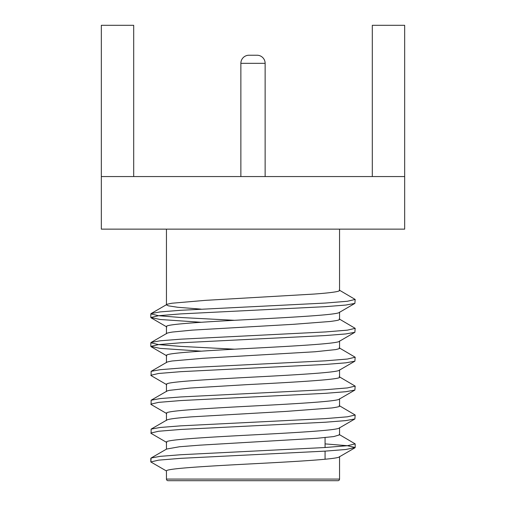 <?xml version="1.0" encoding="UTF-8"?>
<svg xmlns="http://www.w3.org/2000/svg" width="506" height="506" viewBox="0 0 506 506"><rect width="100%" height="100%" fill="white"/><g stroke="black" fill="none" stroke-linecap="round" stroke-linejoin="round"><path stroke-width="0.76" d="M265.131 176.562L265.131 63.32A8.09 8.09 0 0 0 257.042 55.23L248.958 55.23L257.042 55.23M265.131 63.32L240.869 63.32A8.09 8.09 0 0 1 248.958 55.23M240.869 63.32L240.869 176.562M166.449 479.081L339.551 479.081A1.619 1.619 0 0 1 337.932 480.7L168.068 480.7A1.619 1.619 0 0 1 166.449 479.081L166.449 470.991C165.241 468.6 206.777 466.165 253 463.774C299.223 461.377 340.759 458.948 339.551 456.545M325.073 437.601L325.073 447.519M325.073 451.131L325.073 459.265M180.927 480.7L325.073 480.7L180.927 480.7M166.461 333.77C166.132 333.29 168.175 332.708 172.59 332.031L192.229 330.121L293.562 324.308L330.197 321.481C338.596 320.368 339.147 320.001 339.539 319.33M339.551 319.33L339.551 312.303M166.449 333.587L166.449 326.553C165.241 324.156 206.783 321.721 253 319.33C299.217 316.933 340.759 314.498 339.551 312.107M201.129 309.141L177.663 307.262L168.409 305.845L166.461 304.884L166.803 304.479M166.461 304.884C165.696 304.593 167.562 304.043 172.059 303.22L205.544 300.349L313.809 294.081C329.691 292.955 340.013 291.582 339.539 290.444M339.551 290.444L339.551 229.136M166.449 304.884L166.449 229.136M339.551 479.081L339.551 456.747M166.607 449.05L179.491 446.754L199.984 445.153L316.996 438.278L333.745 436.57L339.539 434.882M339.551 434.882L339.551 427.855M166.449 449.145L166.449 442.105C165.241 439.708 206.777 437.279 253 434.882C299.223 432.485 340.759 430.056 339.551 427.659M166.461 420.435C166.6 419.291 174.95 418.095 191.521 416.855L285.795 411.429L331.879 407.95C337.742 407.09 340.291 406.438 339.539 405.989M339.551 405.989L339.551 398.968M166.449 420.252L166.449 413.219C165.241 410.821 206.783 408.393 253 405.995C299.223 403.598 340.759 401.169 339.551 398.772M166.461 391.549C166.259 391.233 167.29 390.828 169.567 390.328L189.832 388.07L246.846 384.649C304.15 381.745 341.885 379.241 339.539 377.109M339.551 377.109L339.551 370.082M166.449 391.366L166.449 384.326C165.241 381.935 206.783 379.5 253 377.103C299.223 374.712 340.759 372.277 339.551 369.886M166.626 362.372L151.117 371.341L160.206 369.684L180.75 368.064L325.25 360.841L347.401 359.039L355.174 357.23L339.191 347.824M166.461 362.663C165.696 362.372 167.556 361.822 172.046 360.999L202.881 358.299L315.042 351.765L335.699 349.595C339.077 348.786 340.355 348.324 339.539 348.217M339.551 348.217L339.551 341.189M166.449 362.473L166.449 355.44C165.241 353.043 206.777 350.614 253 348.217C299.223 345.819 340.759 343.391 339.551 340.993M404.667 176.562L101.333 176.562L101.333 229.136L404.667 229.136L404.667 25.3L372.308 25.3L372.308 176.562M133.692 176.562L133.692 25.3L101.333 25.3L101.333 176.562M166.449 470.991L150.82 461.953L151.117 458.006L160.206 456.349L180.75 454.73L325.25 447.506L347.401 445.704L355.174 443.895L339.191 434.49M166.797 442.503L151.117 433.395L151.117 429.113L160.206 427.462L180.75 425.843L325.25 418.62L347.401 416.811L355.174 415.009L339.184 405.597M166.797 413.617L151.117 404.509L151.117 400.227L160.206 398.576L180.75 396.951L325.25 389.728L347.401 387.925L355.174 386.122L339.191 376.711M166.797 384.724L151.117 375.623L151.117 371.341M234.506 349.191L180.75 346.395L158.599 344.592L150.826 342.79L151.117 342.448L160.206 340.797L180.75 339.178L325.25 331.955L347.401 330.146L355.174 328.343L339.197 318.938M234.506 320.304L180.75 317.509L158.599 315.706L150.826 313.897L151.117 313.562L160.206 311.905L180.75 310.286L325.25 303.062L347.401 301.26L355.174 299.451L339.197 290.046M150.826 458.341L150.82 461.953L158.599 460.144L180.75 458.341L325.25 451.118L345.8 449.499L355.18 447.506L347.401 445.704L325.073 443.888M150.82 433.066L158.599 431.257L180.75 429.455L325.25 422.232L345.8 420.606L354.883 418.955L355.174 415.009M150.82 404.174L158.599 402.371L180.75 400.562L325.25 393.339L345.8 391.72L354.883 390.063L355.174 386.122M150.82 375.288L158.599 373.479L180.75 371.676L325.25 364.453L345.8 362.834L354.883 361.176L355.174 357.23M201.401 351.17L160.2 348.387L150.82 346.395L158.599 344.592L180.75 342.79L325.25 335.567L345.8 333.941L354.883 332.29L355.174 328.343M201.401 322.284L160.2 319.501L150.82 317.509L158.599 315.706L180.75 313.897L325.25 306.674L345.8 305.055L354.883 303.398L355.174 299.451M355.174 443.895L355.18 447.506M150.826 342.783L150.82 346.395M150.826 313.897L150.82 317.509M354.883 447.842L339.203 456.943M354.883 418.955L339.203 428.057M354.883 390.063L339.203 399.171M354.883 361.176L339.203 370.278M151.117 346.73L166.797 355.838M354.883 332.29L339.203 341.392M151.117 317.844L166.797 326.946M354.883 303.398L339.203 312.506M166.809 448.936L151.117 458.006M166.803 420.05L151.117 429.113M166.803 391.157L151.117 400.227M166.803 333.384L151.117 342.448M166.809 304.492L151.117 313.562"/></g></svg>
